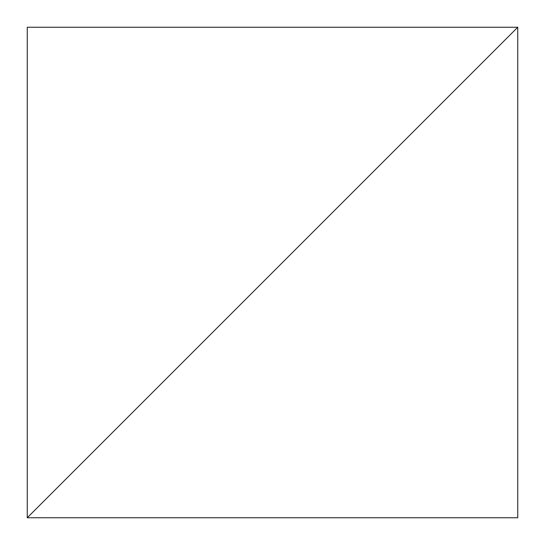 <?xml version="1.0" encoding="UTF-8"?>
<svg xmlns="http://www.w3.org/2000/svg" width="545" height="545" viewBox="0 0 545 545"><rect width="100%" height="100%" fill="white"/><g stroke="black" fill="none" stroke-linecap="round" stroke-linejoin="round"><path stroke-width="0.82" d="M517.75 27.25L27.25 517.75L517.75 517.75L517.75 27.25L27.25 517.75L27.25 27.25L517.75 27.25"/></g></svg>
